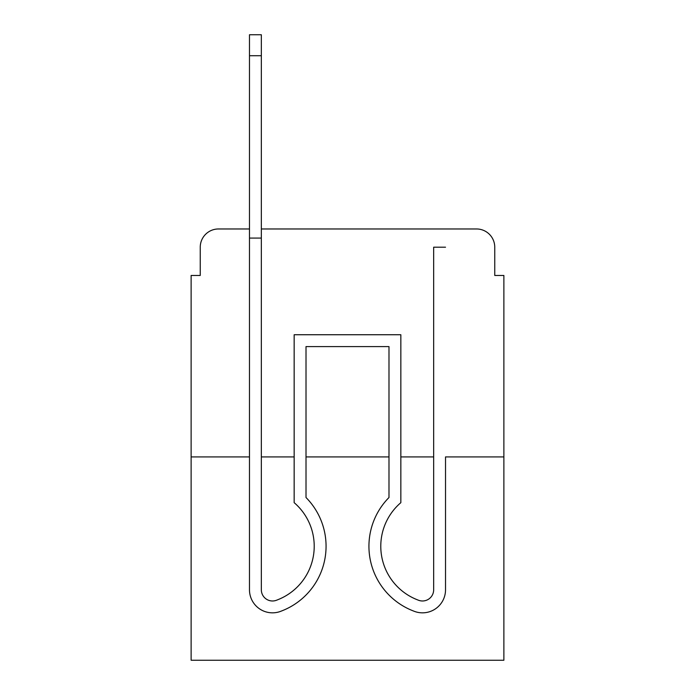 <?xml version="1.0" encoding="UTF-8"?>
<svg xmlns="http://www.w3.org/2000/svg" width="695" height="695" viewBox="0 0 695 695"><rect width="100%" height="100%" fill="white"/><g stroke="black" fill="none" stroke-linecap="round" stroke-linejoin="round"><path stroke-width="1.04" d="M200.247 247.203L200.247 275.463L200.247 247.203A18.235 18.235 0 0 1 218.482 228.968L249.479 228.968L218.482 228.968M249.479 456.919L249.479 589.812L249.479 456.919L191.125 456.919L191.125 660.25L503.875 660.25L503.875 275.463L494.753 275.463L494.753 247.203A18.235 18.235 0 0 0 476.518 228.968L261.337 228.968L476.518 228.968M191.125 456.919L191.125 275.463L200.247 275.463M503.875 456.919L445.521 456.919L445.521 589.812A23.022 23.022 0 0 1 414.064 611.235L412.847 610.757A69.3 69.3 0 0 1 388.991 497.516L388.991 346.588L306.009 346.588L306.009 497.516A69.3 69.3 0 0 1 282.153 610.757L280.936 611.235A23.022 23.022 0 0 1 249.479 589.812L249.479 238.081L261.337 238.081L261.337 55.722L249.479 55.722L249.479 34.75L261.337 34.75L261.337 55.722M433.663 456.919L400.841 456.919M388.991 456.919L306.009 456.919M294.159 456.919L261.337 456.919M494.753 275.463L494.753 247.203M400.841 502.659A57.442 57.442 0 0 0 417.191 599.724A57.442 57.442 0 0 1 400.841 502.659A57.442 57.442 0 0 0 417.191 599.724A57.442 57.442 0 0 1 400.841 502.659A57.442 57.442 0 0 0 417.191 599.724A57.442 57.442 0 0 1 400.841 502.659A57.442 57.442 0 0 0 417.191 599.724A57.442 57.442 0 0 1 400.841 502.659A57.442 57.442 0 0 0 417.191 599.724A57.442 57.442 0 0 1 400.841 502.659A57.442 57.442 0 0 0 417.191 599.724A57.442 57.442 0 0 1 400.841 502.659A57.442 57.442 0 0 0 417.191 599.724A57.442 57.442 0 0 1 400.841 502.659A57.442 57.442 0 0 0 417.191 599.724A57.442 57.442 0 0 1 400.841 502.659L400.841 334.738L294.159 334.738L294.159 502.659A57.442 57.442 0 0 1 277.809 599.724A57.442 57.442 0 0 0 314.218 546.27A57.442 57.442 0 0 1 277.809 599.724A57.442 57.442 0 0 0 314.218 546.27A57.442 57.442 0 0 1 277.809 599.724A57.442 57.442 0 0 0 314.218 546.27A57.442 57.442 0 0 1 277.809 599.724A57.442 57.442 0 0 0 314.218 546.27A57.442 57.442 0 0 1 277.809 599.724A57.442 57.442 0 0 0 314.218 546.27A57.442 57.442 0 0 1 277.809 599.724A57.442 57.442 0 0 0 314.218 546.27A57.442 57.442 0 0 1 277.809 599.724A57.442 57.442 0 0 0 314.218 546.27A57.442 57.442 0 0 1 277.809 599.724A57.442 57.442 0 0 0 314.218 546.27A57.442 57.442 0 0 1 277.809 599.724L276.593 600.211A11.172 11.172 0 0 1 261.337 589.812A11.172 11.172 0 0 0 276.593 600.211A11.172 11.172 0 0 1 261.337 589.812A11.172 11.172 0 0 0 276.593 600.211A11.172 11.172 0 0 1 261.337 589.812A11.172 11.172 0 0 0 276.593 600.211A11.172 11.172 0 0 1 261.337 589.812A11.172 11.172 0 0 0 276.593 600.211A11.172 11.172 0 0 1 261.337 589.812A11.172 11.172 0 0 0 276.593 600.211A11.172 11.172 0 0 1 261.337 589.812A11.172 11.172 0 0 0 276.593 600.211A11.172 11.172 0 0 1 261.337 589.812A11.172 11.172 0 0 0 276.593 600.211A11.172 11.172 0 0 1 261.337 589.812A11.172 11.172 0 0 0 276.593 600.211A11.172 11.172 0 0 1 261.337 589.812A11.172 11.172 0 0 0 276.593 600.211A11.172 11.172 0 0 1 261.337 589.812A11.172 11.172 0 0 0 276.593 600.211A11.172 11.172 0 0 1 261.337 589.812A11.172 11.172 0 0 0 276.593 600.211A11.172 11.172 0 0 1 261.337 589.812A11.172 11.172 0 0 0 276.593 600.211A11.172 11.172 0 0 1 261.337 589.812A11.172 11.172 0 0 0 276.593 600.211A11.172 11.172 0 0 1 261.337 589.812A11.172 11.172 0 0 0 276.593 600.211A11.172 11.172 0 0 1 261.337 589.812A11.172 11.172 0 0 0 276.593 600.211A11.172 11.172 0 0 1 261.337 589.812A11.172 11.172 0 0 0 276.593 600.211M445.521 456.919L445.521 589.812M417.191 599.724L418.407 600.211A11.172 11.172 0 0 0 433.663 589.812L433.663 247.203L445.521 247.203M306.009 497.516L306.009 346.588L388.991 346.588L306.009 346.588L388.991 346.588L306.009 346.588L388.991 346.588L306.009 346.588L388.991 346.588L306.009 346.588L388.991 346.588L306.009 346.588L388.991 346.588L306.009 346.588L388.991 346.588L388.991 497.516A69.3 69.3 0 0 0 412.847 610.757L414.064 611.235L412.847 610.757A69.3 69.3 0 0 1 388.991 497.516A69.3 69.3 0 0 0 412.847 610.757L414.064 611.235L412.847 610.757A69.3 69.3 0 0 1 388.991 497.516A69.3 69.3 0 0 0 412.847 610.757L414.064 611.235L412.847 610.757A69.3 69.3 0 0 1 388.991 497.516A69.3 69.3 0 0 0 412.847 610.757L414.064 611.235L412.847 610.757A69.3 69.3 0 0 1 388.991 497.516A69.3 69.3 0 0 0 412.847 610.757L414.064 611.235L412.847 610.757A69.3 69.3 0 0 1 388.991 497.516A69.3 69.3 0 0 0 412.847 610.757L414.064 611.235L412.847 610.757A69.3 69.3 0 0 1 388.991 497.516A69.3 69.3 0 0 0 412.847 610.757L414.064 611.235L412.847 610.757A69.3 69.3 0 0 1 388.991 497.516A69.3 69.3 0 0 0 412.847 610.757L414.064 611.235M418.407 600.211A11.172 11.172 0 0 0 433.663 589.812A11.172 11.172 0 0 1 418.407 600.211A11.172 11.172 0 0 0 433.663 589.812A11.172 11.172 0 0 1 418.407 600.211A11.172 11.172 0 0 0 433.663 589.812A11.172 11.172 0 0 1 418.407 600.211A11.172 11.172 0 0 0 433.663 589.812A11.172 11.172 0 0 1 418.407 600.211A11.172 11.172 0 0 0 433.663 589.812A11.172 11.172 0 0 1 418.407 600.211A11.172 11.172 0 0 0 433.663 589.812A11.172 11.172 0 0 1 418.407 600.211A11.172 11.172 0 0 0 433.663 589.812A11.172 11.172 0 0 1 418.407 600.211A11.172 11.172 0 0 0 433.663 589.812M249.479 430.474L249.479 589.812L249.479 430.474M280.936 611.235L282.153 610.757M249.479 238.081L249.479 55.722M261.337 238.081L261.337 589.812"/></g></svg>
